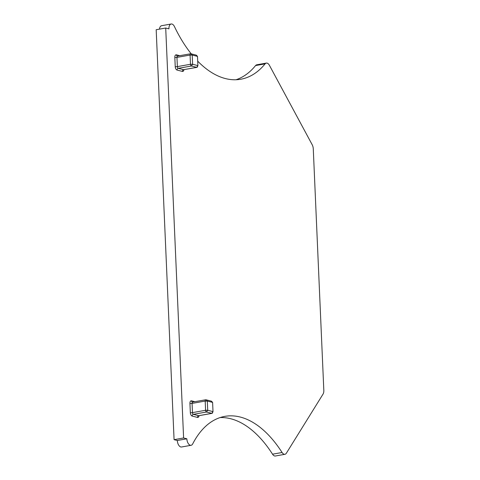 <?xml version="1.0" encoding="UTF-8"?>
<svg xmlns="http://www.w3.org/2000/svg" width="480" height="480" viewBox="0 0 480 480"><rect width="100%" height="100%" fill="white"/><g stroke="black" fill="none" stroke-linecap="round" stroke-linejoin="round"><path stroke-width="0.72" d="M192.612 64.26L197.898 65.61L197.496 56.394L192.21 55.05L192.612 64.26L191.412 65.994A1.536 0.834 -100.1 0 1 190.482 64.272L192.612 64.26M196.164 55.116A1.536 0.834 -100.1 0 1 196.554 55.374L197.496 56.394L196.164 55.116L190.878 53.772L192.21 55.05L190.08 55.056A1.536 0.834 -100.1 0 1 190.674 53.76A1.536 0.834 -100.1 0 1 190.878 53.772M190.08 55.056L190.482 64.272L177.366 66.612L176.964 57.396L190.08 55.056M177.762 56.112A1.536 0.834 79.9 0 0 177.552 56.106A1.536 0.834 79.9 0 0 176.964 57.396A1.536 0.306 -2.5 0 1 174.828 57.408L175.23 66.618A1.536 0.306 -2.5 0 0 177.366 66.612A1.536 0.834 79.9 0 0 178.296 68.34L191.412 65.994L196.698 67.338L197.898 65.61L197.37 66.894A1.536 0.834 -100.1 0 1 196.902 67.35A1.536 0.834 -100.1 0 1 196.698 67.338L183.576 69.684A1.536 0.834 79.9 0 0 183.786 69.69A1.536 0.834 79.9 0 0 183.972 69.612M191.274 53.874A115.674 62.844 79.9 0 1 174.474 26.622A5.766 3.132 79.9 0 0 171.162 24A5.766 3.132 79.9 0 0 168.942 28.848L165.708 28.026L183.606 437.97L186.84 438.792A5.766 3.132 79.9 0 0 191.088 445.29A5.766 3.132 79.9 0 0 192.69 443.922A115.674 62.844 79.9 0 1 224.814 416.376A115.674 62.844 79.9 0 1 282.072 452.496A5.766 3.132 79.9 0 0 284.928 454.296A5.766 3.132 79.9 0 0 286.374 453.192L323.046 394.098A5.766 3.132 79.9 0 0 323.82 390.348L313.278 148.896A5.766 3.132 79.9 0 0 312.156 144.666L269.442 65.364A5.766 3.132 79.9 0 0 266.316 63.096A5.766 3.132 79.9 0 0 265.104 63.858A115.674 62.844 79.9 0 1 240.84 79.23A115.674 62.844 79.9 0 1 197.706 61.158M266.316 63.096L256.788 64.794A5.766 3.132 79.9 0 0 255.576 65.562L265.104 63.858M236.016 79.746A115.674 62.844 79.9 0 0 255.576 65.562M171.162 24L161.634 25.704A5.766 3.132 79.9 0 0 159.456 29.142M183.606 437.97L174.078 439.674L156.18 29.73L165.708 28.026M174.078 439.674L177.312 440.496L186.84 438.792M177.312 440.496A5.766 3.132 79.9 0 0 181.56 446.994L191.088 445.29M284.928 454.296L275.4 456A5.766 3.132 79.9 0 1 272.544 454.2A115.674 62.844 79.9 0 0 220.11 417.564M192.864 402.12A1.536 0.834 79.9 0 0 192.66 402.114A1.536 0.834 79.9 0 0 192.072 403.404L192.474 412.62A1.536 0.834 79.9 0 0 193.398 414.342L198.684 415.692L211.8 413.346L213.006 411.612L212.604 402.402L207.318 401.052L205.986 399.78A1.536 0.834 79.9 0 0 205.776 399.768A1.536 0.834 79.9 0 0 205.188 401.064L205.59 410.274A1.536 0.834 79.9 0 0 206.514 412.002L211.8 413.346A1.536 0.834 79.9 0 0 212.01 413.352A1.536 0.834 79.9 0 0 212.472 412.902L213.006 411.612L207.72 410.268L205.59 410.274L192.474 412.62A1.536 0.306 -2.5 0 1 190.338 412.626A3.072 1.668 79.9 0 0 192.198 416.076L197.478 417.42A3.072 1.668 79.9 0 0 199.044 415.668M211.266 401.124L212.604 402.402L211.662 401.376A1.536 0.834 79.9 0 0 211.266 401.124L205.986 399.78M190.338 412.626L189.936 403.41A1.536 0.306 -2.5 0 0 192.072 403.404L205.188 401.064L207.318 401.052L207.72 410.268L206.514 412.002L193.398 414.342A1.536 1.254 -75.7 0 0 192.198 416.076M182.376 71.412A1.536 1.254 -75.7 0 1 183.576 69.684L178.296 68.34A1.536 1.254 -75.7 0 0 177.09 70.068L182.376 71.412A3.072 1.668 79.9 0 0 183.936 69.666M177.474 56.124A1.536 1.254 104.3 0 1 176.424 54.834L179.82 55.698M176.424 54.834A3.072 1.668 79.9 0 0 174.828 57.408M175.23 66.618A3.072 1.668 79.9 0 0 177.09 70.068M194.928 401.706L191.532 400.842A3.072 1.668 79.9 0 0 189.936 403.41M272.544 454.2L282.072 452.496M192.582 402.132A1.536 1.254 104.3 0 1 192.42 402.108L192.42 402.108A1.536 1.254 104.3 0 1 191.532 400.842M198.684 415.692L198.888 415.698A1.536 0.834 79.9 0 1 198.684 415.692A1.536 1.254 -75.7 0 0 197.478 417.42M212.01 413.352L198.888 415.698A1.536 0.834 79.9 0 0 199.08 415.62M183.576 69.684L196.902 67.35M177.312 56.1L190.674 53.76M192.42 402.108L205.776 399.768"/></g></svg>
